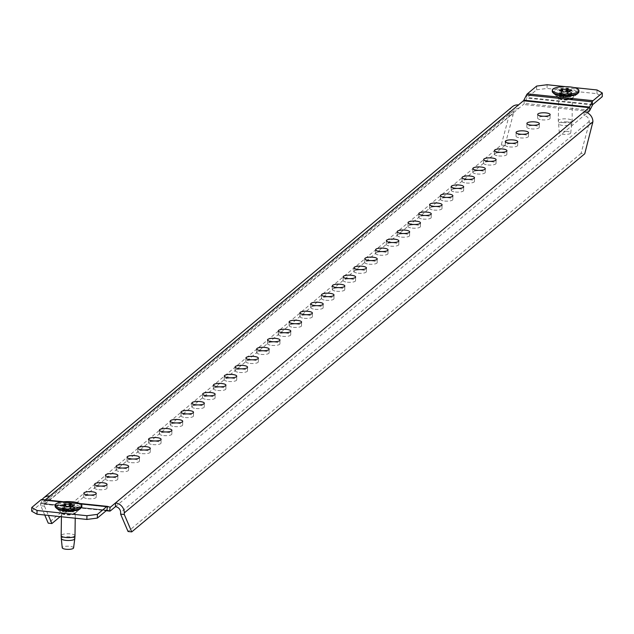<?xml version="1.0" encoding="UTF-8"?>
<svg xmlns="http://www.w3.org/2000/svg" width="634" height="634" viewBox="0 0 634 634"><rect width="100%" height="100%" fill="white"/><g stroke="black" fill="none" stroke-linecap="round" stroke-linejoin="round"><path stroke-width="0.48" stroke-dasharray="3.17 2.38" d="M557.587 97.042L553.934 93.586A12.165 3.392 -179.2 0 1 557.104 90.218A12.165 3.392 -179.2 0 1 569.387 89.584A12.165 3.392 -179.2 0 1 577.209 93.911L573.461 97.264A8.297 2.314 0.8 0 0 568.127 94.315A8.297 2.314 0.8 0 0 559.751 94.743A8.297 2.314 0.8 0 0 557.587 97.042A8.297 2.314 0.8 0 0 562.937 98.642A8.297 2.314 0.8 0 0 573.461 97.264M60.468 511.971L56.814 508.516A12.165 3.392 -179.2 0 1 59.984 505.147A12.165 3.392 -179.2 0 1 72.268 504.521A12.165 3.392 -179.2 0 1 80.09 508.84L76.342 512.193A8.297 2.314 -179.2 0 1 65.825 513.572A8.297 2.314 -179.2 0 1 60.468 511.971A8.297 2.314 -179.2 0 1 62.631 509.681A8.297 2.314 -179.2 0 1 71.008 509.245A8.297 2.314 -179.2 0 1 76.342 512.193M88.031 498.712A6.221 1.736 0.8 0 0 96.194 497.175A6.221 1.736 0.8 0 0 91.922 495.463A6.221 1.736 0.8 0 0 83.759 497.001A6.221 1.736 0.8 0 0 88.031 498.712M98.841 489.686A6.221 1.736 0.8 0 0 107.003 488.156A6.221 1.736 0.8 0 0 102.732 486.444A6.221 1.736 0.8 0 0 94.561 487.982A6.221 1.736 0.8 0 0 98.841 489.686M109.642 480.667A6.221 1.736 0.8 0 0 117.813 479.13A6.221 1.736 0.8 0 0 113.534 477.426A6.221 1.736 0.8 0 0 105.371 478.955A6.221 1.736 0.8 0 0 109.642 480.667M120.452 471.648A6.221 1.736 0.8 0 0 128.615 470.111A6.221 1.736 0.8 0 0 124.343 468.399A6.221 1.736 0.8 0 0 116.18 469.937A6.221 1.736 0.8 0 0 120.452 471.648M131.262 462.63A6.221 1.736 0.8 0 0 139.425 461.092A6.221 1.736 0.8 0 0 135.153 459.381A6.221 1.736 0.8 0 0 126.982 460.918A6.221 1.736 0.8 0 0 131.262 462.63M142.064 453.611A6.221 1.736 0.8 0 0 150.234 452.074A6.221 1.736 0.8 0 0 145.955 450.362A6.221 1.736 0.8 0 0 137.792 451.899A6.221 1.736 0.8 0 0 142.064 453.611M152.873 444.585A6.221 1.736 0.8 0 0 161.036 443.055A6.221 1.736 0.8 0 0 156.764 441.343A6.221 1.736 0.8 0 0 148.602 442.881A6.221 1.736 0.8 0 0 152.873 444.585M163.683 435.566A6.221 1.736 0.8 0 0 171.846 434.028A6.221 1.736 0.8 0 0 167.574 432.325A6.221 1.736 0.8 0 0 159.403 433.854A6.221 1.736 0.8 0 0 163.683 435.566M174.485 426.547A6.221 1.736 0.8 0 0 182.655 425.01A6.221 1.736 0.8 0 0 178.376 423.298A6.221 1.736 0.8 0 0 170.213 424.835A6.221 1.736 0.8 0 0 174.485 426.547M185.294 417.529A6.221 1.736 0.8 0 0 193.457 415.991A6.221 1.736 0.8 0 0 189.186 414.279A6.221 1.736 0.8 0 0 181.015 415.817A6.221 1.736 0.8 0 0 185.294 417.529M196.104 408.51A6.221 1.736 0.8 0 0 204.267 406.973A6.221 1.736 0.8 0 0 199.995 405.261A6.221 1.736 0.8 0 0 191.825 406.798A6.221 1.736 0.8 0 0 196.104 408.51M206.906 399.483A6.221 1.736 0.8 0 0 215.077 397.954A6.221 1.736 0.8 0 0 210.797 396.242A6.221 1.736 0.8 0 0 202.634 397.78A6.221 1.736 0.8 0 0 206.906 399.483M217.716 390.465A6.221 1.736 0.8 0 0 225.878 388.927A6.221 1.736 0.8 0 0 221.607 387.216A6.221 1.736 0.8 0 0 213.436 388.753A6.221 1.736 0.8 0 0 217.716 390.465M228.525 381.446A6.221 1.736 0.8 0 0 236.688 379.909A6.221 1.736 0.8 0 0 232.409 378.197A6.221 1.736 0.8 0 0 224.246 379.734A6.221 1.736 0.8 0 0 228.525 381.446M239.327 372.427A6.221 1.736 0.8 0 0 247.498 370.89A6.221 1.736 0.8 0 0 243.218 369.178A6.221 1.736 0.8 0 0 235.056 370.716A6.221 1.736 0.8 0 0 239.327 372.427M250.137 363.409A6.221 1.736 0.8 0 0 258.3 361.871A6.221 1.736 0.8 0 0 254.028 360.16A6.221 1.736 0.8 0 0 245.857 361.697A6.221 1.736 0.8 0 0 250.137 363.409M260.939 354.382A6.221 1.736 0.8 0 0 269.109 352.853A6.221 1.736 0.8 0 0 264.83 351.141A6.221 1.736 0.8 0 0 256.667 352.678A6.221 1.736 0.8 0 0 260.939 354.382M271.748 345.364A6.221 1.736 0.8 0 0 279.911 343.826A6.221 1.736 0.8 0 0 275.639 342.114A6.221 1.736 0.8 0 0 267.477 343.652A6.221 1.736 0.8 0 0 271.748 345.364M282.558 336.345A6.221 1.736 0.8 0 0 290.721 334.807A6.221 1.736 0.8 0 0 286.449 333.096A6.221 1.736 0.8 0 0 278.278 334.633A6.221 1.736 0.8 0 0 282.558 336.345M293.36 327.326A6.221 1.736 0.8 0 0 301.53 325.789A6.221 1.736 0.8 0 0 297.251 324.077A6.221 1.736 0.8 0 0 289.088 325.614A6.221 1.736 0.8 0 0 293.36 327.326M304.169 318.308A6.221 1.736 0.8 0 0 312.332 316.77A6.221 1.736 0.8 0 0 308.061 315.058A6.221 1.736 0.8 0 0 299.898 316.596A6.221 1.736 0.8 0 0 304.169 318.308M314.979 309.281A6.221 1.736 0.8 0 0 323.142 307.744A6.221 1.736 0.8 0 0 318.87 306.04A6.221 1.736 0.8 0 0 310.7 307.577A6.221 1.736 0.8 0 0 314.979 309.281M325.781 300.262A6.221 1.736 0.8 0 0 333.952 298.725A6.221 1.736 0.8 0 0 329.672 297.013A6.221 1.736 0.8 0 0 321.509 298.551A6.221 1.736 0.8 0 0 325.781 300.262M336.591 291.244A6.221 1.736 0.8 0 0 344.753 289.706A6.221 1.736 0.8 0 0 340.482 287.994A6.221 1.736 0.8 0 0 332.319 289.532A6.221 1.736 0.8 0 0 336.591 291.244M347.4 282.225A6.221 1.736 0.8 0 0 355.563 280.688A6.221 1.736 0.8 0 0 351.291 278.976A6.221 1.736 0.8 0 0 343.121 280.513A6.221 1.736 0.8 0 0 347.4 282.225M358.202 273.206A6.221 1.736 0.8 0 0 366.373 271.669A6.221 1.736 0.8 0 0 362.093 269.957A6.221 1.736 0.8 0 0 353.93 271.495A6.221 1.736 0.8 0 0 358.202 273.206M369.012 264.18A6.221 1.736 0.8 0 0 377.175 262.642A6.221 1.736 0.8 0 0 372.903 260.939A6.221 1.736 0.8 0 0 364.74 262.476A6.221 1.736 0.8 0 0 369.012 264.18M379.821 255.161A6.221 1.736 0.8 0 0 387.984 253.624A6.221 1.736 0.8 0 0 383.713 251.912A6.221 1.736 0.8 0 0 375.542 253.449A6.221 1.736 0.8 0 0 379.821 255.161M390.623 246.143A6.221 1.736 0.8 0 0 398.794 244.605A6.221 1.736 0.8 0 0 394.514 242.893A6.221 1.736 0.8 0 0 386.352 244.431A6.221 1.736 0.8 0 0 390.623 246.143M401.433 237.124A6.221 1.736 0.8 0 0 409.596 235.586A6.221 1.736 0.8 0 0 405.324 233.875A6.221 1.736 0.8 0 0 397.153 235.412A6.221 1.736 0.8 0 0 401.433 237.124M412.243 228.105A6.221 1.736 0.8 0 0 420.405 226.568A6.221 1.736 0.8 0 0 416.126 224.856A6.221 1.736 0.8 0 0 407.963 226.393A6.221 1.736 0.8 0 0 412.243 228.105M423.044 219.079A6.221 1.736 0.8 0 0 431.215 217.541A6.221 1.736 0.8 0 0 426.936 215.837A6.221 1.736 0.8 0 0 418.773 217.375A6.221 1.736 0.8 0 0 423.044 219.079M433.854 210.06A6.221 1.736 0.8 0 0 442.017 208.523A6.221 1.736 0.8 0 0 437.745 206.811A6.221 1.736 0.8 0 0 429.575 208.348A6.221 1.736 0.8 0 0 433.854 210.06M444.656 201.041A6.221 1.736 0.8 0 0 452.827 199.504A6.221 1.736 0.8 0 0 448.547 197.792A6.221 1.736 0.8 0 0 440.384 199.33A6.221 1.736 0.8 0 0 444.656 201.041M455.466 192.023A6.221 1.736 0.8 0 0 463.636 190.485A6.221 1.736 0.8 0 0 459.357 188.773A6.221 1.736 0.8 0 0 451.194 190.311A6.221 1.736 0.8 0 0 455.466 192.023M466.275 183.004A6.221 1.736 0.8 0 0 474.438 181.467A6.221 1.736 0.8 0 0 470.166 179.755A6.221 1.736 0.8 0 0 461.996 181.292A6.221 1.736 0.8 0 0 466.275 183.004M477.077 173.978A6.221 1.736 0.8 0 0 485.248 172.44A6.221 1.736 0.8 0 0 480.968 170.736A6.221 1.736 0.8 0 0 472.805 172.274A6.221 1.736 0.8 0 0 477.077 173.978M487.887 164.959A6.221 1.736 0.8 0 0 496.05 163.421A6.221 1.736 0.8 0 0 491.778 161.71A6.221 1.736 0.8 0 0 483.615 163.247A6.221 1.736 0.8 0 0 487.887 164.959M498.696 155.94A6.221 1.736 0.8 0 0 506.859 154.403A6.221 1.736 0.8 0 0 502.588 152.691A6.221 1.736 0.8 0 0 494.417 154.228A6.221 1.736 0.8 0 0 498.696 155.94M509.498 146.922A6.221 1.736 0.8 0 0 517.669 145.384A6.221 1.736 0.8 0 0 513.389 143.672A6.221 1.736 0.8 0 0 505.227 145.21A6.221 1.736 0.8 0 0 509.498 146.922M520.308 137.903A6.221 1.736 0.8 0 0 528.471 136.365A6.221 1.736 0.8 0 0 524.199 134.654A6.221 1.736 0.8 0 0 516.036 136.191A6.221 1.736 0.8 0 0 520.308 137.903M531.118 128.876A6.221 1.736 0.8 0 0 539.28 127.339A6.221 1.736 0.8 0 0 535.009 125.635A6.221 1.736 0.8 0 0 526.838 127.172A6.221 1.736 0.8 0 0 531.118 128.876M541.919 119.858A6.221 1.736 0.8 0 0 550.09 118.32A6.221 1.736 0.8 0 0 545.811 116.608A6.221 1.736 0.8 0 0 537.648 118.146A6.221 1.736 0.8 0 0 541.919 119.858M536.649 86.073L536.602 89.79L527.322 97.541A3.598 1.07 96 0 0 526.925 98.088L524.231 103.342A7.465 2.219 -84 0 1 523.407 104.475L44.792 503.967A7.465 2.219 -84 0 1 44.111 504.22A7.465 2.219 -84 0 1 43.976 504.196L41.369 503.364A3.598 1.07 96 0 0 41.305 503.348A3.598 1.07 96 0 0 40.98 503.475L31.7 511.218M115.451 506.661L587.338 112.789M45.291 499.877L44.84 500.25A3.598 1.07 -84 0 1 44.515 500.377A3.598 1.07 -84 0 1 44.451 500.361L41.844 499.529L41.369 503.364L106.884 510.227M44.745 515.022L40.782 505.75L44.459 506.138L44.475 504.545A5.532 5.048 -129.9 0 1 46.187 500.844A5.532 5.048 -129.9 0 1 49.801 499.782L49.856 496.065M592.869 123.376L589.2 122.996L581.085 153.38L584.754 153.769M581.085 153.38L128.052 531.506M40.782 505.75L40.798 504.157A9.399 8.583 -129.9 0 1 42.201 499.552M44.459 506.138L48.422 515.41M501.248 145.02L504.926 145.4L513.041 115.016L509.364 114.627L501.248 145.02L48.224 523.145M504.926 145.4L60.167 516.639M584.096 111.822L584.041 115.539A5.532 5.048 50.1 0 1 589.216 121.403L589.2 122.996M44.475 504.545L513.064 113.423L513.041 115.016M512.296 106.758A9.399 8.583 50.1 0 0 509.387 113.034L509.364 114.627M513.064 113.423A5.532 5.048 50.1 0 1 514.776 109.73A5.532 5.048 50.1 0 1 518.39 108.66L518.446 104.943M536.602 89.79L547.071 88.451L547.126 84.734M573.707 87.524L565.409 86.652M597.014 89.965L596.966 93.681L547.071 88.451M596.966 93.681L602.245 96.669M567.485 94.054A6.221 1.736 0.8 0 0 567.264 94.038L566.241 94.173A2.076 0.579 -179.2 0 1 562.73 94.331L561.581 94.292A6.221 1.736 0.8 0 0 561.225 94.379L561.185 94.696A2.076 0.579 -179.2 0 1 561.708 95.092A2.076 0.579 -179.2 0 1 560.06 95.631L559.41 95.892A6.221 1.736 0.8 0 0 559.505 96.019L560.48 96.21A2.076 0.579 -179.2 0 1 561.558 96.233A2.076 0.579 -179.2 0 1 562.976 96.804A2.076 0.579 -179.2 0 1 562.873 96.986L563.372 97.279A6.221 1.736 0.8 0 0 563.824 97.327L564.846 97.192A2.076 0.579 -179.2 0 1 567.462 96.859A2.076 0.579 -179.2 0 1 568.357 97.034L569.506 97.073A6.221 1.736 0.8 0 0 569.863 96.986L569.903 96.669A2.076 0.579 -179.2 0 1 569.38 96.273A2.076 0.579 -179.2 0 1 571.028 95.726L571.678 95.472A6.221 1.736 0.8 0 0 571.583 95.338L570.608 95.155A2.076 0.579 -179.2 0 1 568.112 94.553A2.076 0.579 -179.2 0 1 568.215 94.379L567.715 94.086A6.221 1.736 0.8 0 0 567.485 94.054M578.929 91.835A13.33 3.717 0.8 0 0 569.768 88.166A13.33 3.717 0.8 0 0 552.277 91.462M566.804 131.365A5.682 1.585 0.8 0 0 559.346 132.823A5.682 1.585 0.8 0 0 563.246 134.329A5.682 1.585 0.8 0 0 570.703 132.982A5.682 1.585 0.8 0 0 566.804 131.365M70.374 508.991A6.221 1.736 0.8 0 0 70.144 508.967L69.13 509.102A2.076 0.579 -179.2 0 1 65.611 509.26L64.462 509.221A6.221 1.736 0.8 0 0 64.105 509.308L64.066 509.633A2.076 0.579 -179.2 0 1 64.589 510.021A2.076 0.579 -179.2 0 1 62.94 510.568L62.29 510.822A6.221 1.736 0.8 0 0 62.394 510.956L63.36 511.139A2.076 0.579 -179.2 0 1 64.438 511.17A2.076 0.579 -179.2 0 1 65.865 511.741A2.076 0.579 -179.2 0 1 65.754 511.915L66.253 512.209A6.221 1.736 0.8 0 0 66.713 512.256L67.727 512.121A2.076 0.579 -179.2 0 1 70.342 511.789A2.076 0.579 -179.2 0 1 71.246 511.963L72.387 512.003A6.221 1.736 0.8 0 0 72.744 511.915L72.791 511.598A2.076 0.579 -179.2 0 1 72.26 511.202A2.076 0.579 -179.2 0 1 73.909 510.663L74.558 510.402A6.221 1.736 0.8 0 0 74.463 510.275L73.489 510.093A2.076 0.579 -179.2 0 1 70.992 509.49A2.076 0.579 -179.2 0 1 71.095 509.308L70.596 509.015A6.221 1.736 0.8 0 0 70.374 508.991M81.81 506.764A13.33 3.717 0.8 0 0 72.648 503.103A13.33 3.717 0.8 0 0 55.158 506.392M73.584 547.911A5.682 1.585 0.8 0 0 69.685 546.302A5.682 1.585 0.8 0 0 62.227 547.752M110.435 510.846L44.792 503.967M589.057 111.354L523.407 104.475M592.576 104.959L526.925 98.088L526.545 94.957M589.882 110.221L524.231 103.342L523.85 100.212M589.216 121.403L120.634 512.518M509.387 113.034L40.798 504.157M109.397 507.01L44.84 500.25M592.972 104.412L527.322 97.541M44.111 504.22L106.179 510.727L43.976 504.196L44.451 500.361L110.102 507.24M79.876 503.515L63.471 501.795M80.597 503.903L62.084 501.962M106.631 510.354L40.98 503.475M567.264 94.038L567.295 91.526M561.581 94.292L561.645 89.568M562.873 96.986L562.944 91.819M568.357 97.034L568.436 91.724M570.608 95.155L570.671 90.456M567.755 95.702A7.156 1.997 0.8 0 0 560.527 96.075A7.156 1.997 0.8 0 0 558.665 98.056A7.156 1.997 0.8 0 0 563.277 99.443A7.156 1.997 0.8 0 0 572.359 98.246A7.156 1.997 0.8 0 0 567.755 95.702M567.668 96.328A6.911 1.926 -179.2 0 1 572.423 98.23A6.911 1.926 -179.2 0 1 563.349 99.942A6.911 1.926 -179.2 0 1 558.602 98.04A6.911 1.926 -179.2 0 1 567.668 96.328M563.032 122.56A6.911 1.926 0.8 0 0 572.106 120.856A6.911 1.926 0.8 0 0 567.359 118.954A6.911 1.926 0.8 0 0 558.285 120.658A6.911 1.926 0.8 0 0 563.032 122.56M567.264 121.934A6.744 1.878 0.8 0 0 558.411 123.662A6.744 1.878 0.8 0 0 563.047 125.453A6.744 1.878 0.8 0 0 571.892 123.844A6.744 1.878 0.8 0 0 567.264 121.934M571.583 95.338L571.654 90.313M571.678 95.472L571.749 90.242M571.028 95.726L571.107 90.416M569.903 96.669L569.974 91.668M569.863 96.986L569.934 91.676M569.506 97.073L569.578 91.764M564.846 97.192L564.918 91.882M563.824 97.327L563.903 92.017M563.372 97.279L563.444 91.97M560.48 96.21L560.559 90.9M559.505 96.019L559.584 90.71M559.41 95.892L559.481 90.583M560.06 95.631L560.123 90.884M561.185 94.696L561.256 89.386M561.225 94.379L561.296 89.402M562.73 94.331L562.77 91.201M566.241 94.173L566.281 91.526M567.715 94.086L567.747 91.573M568.215 94.379L568.254 91.668M70.144 508.967L70.176 506.455M64.462 509.221L64.533 504.505M65.754 511.915L65.825 506.748M71.246 511.963L71.317 506.653M73.489 510.093L73.552 505.385M70.636 510.639A7.156 1.997 0.8 0 0 63.408 511.012A7.156 1.997 0.8 0 0 61.546 512.985A7.156 1.997 0.8 0 0 66.166 514.372A7.156 1.997 0.8 0 0 75.24 513.183A7.156 1.997 0.8 0 0 70.636 510.639M70.556 511.266A6.911 1.926 -179.2 0 1 75.303 513.168A6.911 1.926 -179.2 0 1 66.229 514.871A6.911 1.926 -179.2 0 1 61.482 512.969A6.911 1.926 -179.2 0 1 70.556 511.266M74.986 535.785A6.911 1.926 0.8 0 0 70.239 533.883A6.911 1.926 0.8 0 0 61.165 535.595M74.772 538.781A6.744 1.878 0.8 0 0 70.144 536.863A6.744 1.878 0.8 0 0 61.292 538.591M74.463 510.275L74.535 505.25M74.558 510.402L74.63 505.171M73.909 510.663L73.988 505.353M72.791 511.598L72.855 506.598M72.744 511.915L72.823 506.606M72.387 512.003L72.466 506.693M67.727 512.121L67.798 506.812M66.713 512.256L66.784 506.946M66.253 512.209L66.332 506.899M63.36 511.139L63.44 505.829M62.394 510.956L62.465 505.647M62.29 510.822L62.37 505.512M62.94 510.568L63.004 505.813M64.066 509.633L64.137 504.323M64.105 509.308L64.177 504.331M65.611 509.26L65.651 506.13M69.13 509.102L69.161 506.455M70.596 509.015L70.636 506.503M71.095 509.308L71.135 506.598M96.194 497.175L96.249 493.458M107.003 488.156L107.059 484.439M117.813 479.13L117.861 475.413M128.615 470.111L128.67 466.394M139.425 461.092L139.48 457.376M150.234 452.074L150.282 448.357M161.036 443.055L161.091 439.338M171.846 434.028L171.901 430.312M182.655 425.01L182.703 421.293M193.457 415.991L193.513 412.274M204.267 406.973L204.314 403.256M215.077 397.954L215.124 394.237M225.878 388.927L225.934 385.21M236.688 379.909L236.736 376.192M247.498 370.89L247.545 367.173M258.3 361.871L258.355 358.155M269.109 352.853L269.157 349.136M279.911 343.826L279.966 340.109M290.721 334.807L290.776 331.091M301.53 325.789L301.578 322.072M312.332 316.77L312.388 313.053M323.142 307.744L323.197 304.035M333.952 298.725L333.999 295.008M344.753 289.706L344.809 285.989M355.563 280.688L355.619 276.971M366.373 271.669L366.42 267.952M377.175 262.642L377.23 258.926M387.984 253.624L388.04 249.907M398.794 244.605L398.841 240.888M409.596 235.586L409.651 231.87M420.405 226.568L420.453 222.851M431.215 217.541L431.263 213.824M442.017 208.523L442.072 204.806M452.827 199.504L452.874 195.787M463.636 190.485L463.684 186.768M474.438 181.467L474.494 177.75M485.248 172.44L485.295 168.723M496.05 163.421L496.105 159.705M506.859 154.403L506.915 150.686M517.669 145.384L517.716 141.667M528.471 136.365L528.526 132.649M539.28 127.339L539.336 123.622M550.09 118.32L550.138 114.603M46.187 500.844L514.776 109.73M537.648 118.146L537.695 114.429M44.515 500.377L110.165 507.248M63.543 501.787L79.836 503.491M41.305 503.348L106.956 510.227M526.838 127.172L526.894 123.456M516.036 136.191L516.084 132.474M505.227 145.21L505.274 141.493M494.417 154.228L494.472 150.512M483.615 163.247L483.663 159.53M472.805 172.274L472.861 168.557M461.996 181.292L462.051 177.575M451.194 190.311L451.242 186.594M440.384 199.33L440.44 195.613M429.575 208.348L429.63 204.631M418.773 217.375L418.82 213.658M407.963 226.393L408.019 222.677M397.153 235.412L397.209 231.695M386.352 244.431L386.399 240.714M375.542 253.449L375.597 249.733M364.74 262.476L364.788 258.759M353.93 271.495L353.978 267.778M343.121 280.513L343.176 276.796M332.319 289.532L332.367 285.815M321.509 298.551L321.557 294.834M310.7 307.577L310.755 303.86M299.898 316.596L299.945 312.879M289.088 325.614L289.144 321.898M278.278 334.633L278.334 330.916M267.477 343.652L267.524 339.935M256.667 352.678L256.722 348.962M245.857 361.697L245.913 357.98M235.056 370.716L235.103 366.999M224.246 379.734L224.301 376.017M213.436 388.753L213.492 385.036M202.634 397.78L202.682 394.063M191.825 406.798L191.88 403.081M181.015 415.817L181.07 412.1M170.213 424.835L170.261 421.119M159.403 433.854L159.459 430.137M148.602 442.881L148.649 439.164M137.792 451.899L137.84 448.183M126.982 460.918L127.038 457.201M116.18 469.937L116.228 466.22M105.371 478.955L105.426 475.238M94.561 487.982L94.617 484.265M83.759 497.001L83.807 493.284M562.976 96.804L563.047 91.875M559.346 132.823L558.285 120.658L558.665 98.056L553.934 93.586M570.703 132.982L572.106 120.856L572.359 98.246L577.209 93.911M571.686 95.512L571.765 90.202M569.38 96.273L569.443 91.787M570.117 96.828L570.188 91.518M562.834 97.057L562.905 91.748M559.402 95.853L559.473 90.543M561.708 95.092L561.764 90.947M560.971 94.537L561.042 89.228M568.254 94.308L568.326 88.998M568.112 94.553L568.151 91.645M65.865 511.741L65.928 506.812M61.427 516.765L61.546 512.985L56.814 508.516M75.232 518.216L75.24 513.183L80.09 508.84M74.574 510.441L74.646 505.132M72.26 511.202L72.324 506.717M72.997 511.757L73.076 506.447M65.714 511.987L65.785 506.677M62.283 510.782L62.354 505.472M64.589 510.021L64.652 505.877M63.852 509.474L63.931 504.165M71.135 509.237L71.214 503.927M70.992 509.49L71.032 506.574"/><path stroke-width="0.95" d="M578.335 92.905L577.209 93.911A12.165 3.392 -179.2 0 1 561.779 95.94A12.165 3.392 -179.2 0 1 553.934 93.586L552.832 92.548A13.33 3.717 0.8 0 0 561.431 95.124A13.33 3.717 0.8 0 0 578.335 92.905A13.33 3.717 0.8 0 0 578.929 91.835L578.945 90.559A13.33 3.717 0.8 0 0 569.784 86.89A13.33 3.717 0.8 0 0 552.293 90.186A13.33 3.717 0.8 0 0 561.455 93.848A13.33 3.717 0.8 0 0 578.945 90.559M81.215 507.834L80.09 508.84A12.165 3.392 -179.2 0 1 64.66 510.869A12.165 3.392 -179.2 0 1 56.814 508.516L55.721 507.477A13.33 3.717 0.8 0 0 64.319 510.053A13.33 3.717 0.8 0 0 81.215 507.834A13.33 3.717 0.8 0 0 81.81 506.764L81.826 505.488A13.33 3.717 0.8 0 0 72.664 501.827A13.33 3.717 0.8 0 0 55.174 505.116A13.33 3.717 0.8 0 0 64.335 508.785A13.33 3.717 0.8 0 0 81.826 505.488M88.086 494.995A6.221 1.736 0.8 0 0 96.249 493.458A6.221 1.736 0.8 0 0 91.978 491.746A6.221 1.736 0.8 0 0 83.807 493.284A6.221 1.736 0.8 0 0 88.086 494.995M98.888 485.969A6.221 1.736 0.8 0 0 107.059 484.439A6.221 1.736 0.8 0 0 102.779 482.728A6.221 1.736 0.8 0 0 94.617 484.265A6.221 1.736 0.8 0 0 98.888 485.969M109.698 476.95A6.221 1.736 0.8 0 0 117.861 475.413A6.221 1.736 0.8 0 0 113.589 473.709A6.221 1.736 0.8 0 0 105.426 475.238A6.221 1.736 0.8 0 0 109.698 476.95M120.508 467.932A6.221 1.736 0.8 0 0 128.67 466.394A6.221 1.736 0.8 0 0 124.399 464.682A6.221 1.736 0.8 0 0 116.228 466.22A6.221 1.736 0.8 0 0 120.508 467.932M131.309 458.913A6.221 1.736 0.8 0 0 139.48 457.376A6.221 1.736 0.8 0 0 135.201 455.664A6.221 1.736 0.8 0 0 127.038 457.201A6.221 1.736 0.8 0 0 131.309 458.913M142.119 449.894A6.221 1.736 0.8 0 0 150.282 448.357A6.221 1.736 0.8 0 0 146.01 446.645A6.221 1.736 0.8 0 0 137.84 448.183A6.221 1.736 0.8 0 0 142.119 449.894M152.929 440.868A6.221 1.736 0.8 0 0 161.091 439.338A6.221 1.736 0.8 0 0 156.812 437.626A6.221 1.736 0.8 0 0 148.649 439.164A6.221 1.736 0.8 0 0 152.929 440.868M163.73 431.849A6.221 1.736 0.8 0 0 171.901 430.312A6.221 1.736 0.8 0 0 167.622 428.608A6.221 1.736 0.8 0 0 159.459 430.137A6.221 1.736 0.8 0 0 163.73 431.849M174.54 422.83A6.221 1.736 0.8 0 0 182.703 421.293A6.221 1.736 0.8 0 0 178.431 419.581A6.221 1.736 0.8 0 0 170.261 421.119A6.221 1.736 0.8 0 0 174.54 422.83M185.342 413.812A6.221 1.736 0.8 0 0 193.513 412.274A6.221 1.736 0.8 0 0 189.233 410.563A6.221 1.736 0.8 0 0 181.07 412.1A6.221 1.736 0.8 0 0 185.342 413.812M196.152 404.793A6.221 1.736 0.8 0 0 204.314 403.256A6.221 1.736 0.8 0 0 200.043 401.544A6.221 1.736 0.8 0 0 191.88 403.081A6.221 1.736 0.8 0 0 196.152 404.793M206.961 395.767A6.221 1.736 0.8 0 0 215.124 394.237A6.221 1.736 0.8 0 0 210.853 392.525A6.221 1.736 0.8 0 0 202.682 394.063A6.221 1.736 0.8 0 0 206.961 395.767M217.763 386.748A6.221 1.736 0.8 0 0 225.934 385.21A6.221 1.736 0.8 0 0 221.654 383.499A6.221 1.736 0.8 0 0 213.492 385.036A6.221 1.736 0.8 0 0 217.763 386.748M228.573 377.729A6.221 1.736 0.8 0 0 236.736 376.192A6.221 1.736 0.8 0 0 232.464 374.48A6.221 1.736 0.8 0 0 224.301 376.017A6.221 1.736 0.8 0 0 228.573 377.729M239.383 368.711A6.221 1.736 0.8 0 0 247.545 367.173A6.221 1.736 0.8 0 0 243.274 365.461A6.221 1.736 0.8 0 0 235.103 366.999A6.221 1.736 0.8 0 0 239.383 368.711M250.184 359.692A6.221 1.736 0.8 0 0 258.355 358.155A6.221 1.736 0.8 0 0 254.076 356.443A6.221 1.736 0.8 0 0 245.913 357.98A6.221 1.736 0.8 0 0 250.184 359.692M260.994 350.665A6.221 1.736 0.8 0 0 269.157 349.136A6.221 1.736 0.8 0 0 264.885 347.424A6.221 1.736 0.8 0 0 256.722 348.962A6.221 1.736 0.8 0 0 260.994 350.665M271.804 341.647A6.221 1.736 0.8 0 0 279.966 340.109A6.221 1.736 0.8 0 0 275.695 338.397A6.221 1.736 0.8 0 0 267.524 339.935A6.221 1.736 0.8 0 0 271.804 341.647M282.606 332.628A6.221 1.736 0.8 0 0 290.776 331.091A6.221 1.736 0.8 0 0 286.497 329.379A6.221 1.736 0.8 0 0 278.334 330.916A6.221 1.736 0.8 0 0 282.606 332.628M293.415 323.609A6.221 1.736 0.8 0 0 301.578 322.072A6.221 1.736 0.8 0 0 297.306 320.36A6.221 1.736 0.8 0 0 289.144 321.898A6.221 1.736 0.8 0 0 293.415 323.609M304.225 314.591A6.221 1.736 0.8 0 0 312.388 313.053A6.221 1.736 0.8 0 0 308.116 311.342A6.221 1.736 0.8 0 0 299.945 312.879A6.221 1.736 0.8 0 0 304.225 314.591M315.027 305.564A6.221 1.736 0.8 0 0 323.197 304.035A6.221 1.736 0.8 0 0 318.918 302.323A6.221 1.736 0.8 0 0 310.755 303.86A6.221 1.736 0.8 0 0 315.027 305.564M325.836 296.546A6.221 1.736 0.8 0 0 333.999 295.008A6.221 1.736 0.8 0 0 329.728 293.296A6.221 1.736 0.8 0 0 321.557 294.834A6.221 1.736 0.8 0 0 325.836 296.546M336.646 287.527A6.221 1.736 0.8 0 0 344.809 285.989A6.221 1.736 0.8 0 0 340.529 284.278A6.221 1.736 0.8 0 0 332.367 285.815A6.221 1.736 0.8 0 0 336.646 287.527M347.448 278.508A6.221 1.736 0.8 0 0 355.619 276.971A6.221 1.736 0.8 0 0 351.339 275.259A6.221 1.736 0.8 0 0 343.176 276.796A6.221 1.736 0.8 0 0 347.448 278.508M358.258 269.49A6.221 1.736 0.8 0 0 366.42 267.952A6.221 1.736 0.8 0 0 362.149 266.24A6.221 1.736 0.8 0 0 353.978 267.778A6.221 1.736 0.8 0 0 358.258 269.49M369.067 260.463A6.221 1.736 0.8 0 0 377.23 258.926A6.221 1.736 0.8 0 0 372.951 257.222A6.221 1.736 0.8 0 0 364.788 258.759A6.221 1.736 0.8 0 0 369.067 260.463M379.869 251.444A6.221 1.736 0.8 0 0 388.04 249.907A6.221 1.736 0.8 0 0 383.76 248.195A6.221 1.736 0.8 0 0 375.597 249.733A6.221 1.736 0.8 0 0 379.869 251.444M390.679 242.426A6.221 1.736 0.8 0 0 398.841 240.888A6.221 1.736 0.8 0 0 394.57 239.177A6.221 1.736 0.8 0 0 386.399 240.714A6.221 1.736 0.8 0 0 390.679 242.426M401.481 233.407A6.221 1.736 0.8 0 0 409.651 231.87A6.221 1.736 0.8 0 0 405.372 230.158A6.221 1.736 0.8 0 0 397.209 231.695A6.221 1.736 0.8 0 0 401.481 233.407M412.29 224.388A6.221 1.736 0.8 0 0 420.453 222.851A6.221 1.736 0.8 0 0 416.181 221.139A6.221 1.736 0.8 0 0 408.019 222.677A6.221 1.736 0.8 0 0 412.29 224.388M423.1 215.362A6.221 1.736 0.8 0 0 431.263 213.824A6.221 1.736 0.8 0 0 426.991 212.121A6.221 1.736 0.8 0 0 418.82 213.658A6.221 1.736 0.8 0 0 423.1 215.362M433.902 206.343A6.221 1.736 0.8 0 0 442.072 204.806A6.221 1.736 0.8 0 0 437.793 203.094A6.221 1.736 0.8 0 0 429.63 204.631A6.221 1.736 0.8 0 0 433.902 206.343M444.711 197.325A6.221 1.736 0.8 0 0 452.874 195.787A6.221 1.736 0.8 0 0 448.603 194.075A6.221 1.736 0.8 0 0 440.44 195.613A6.221 1.736 0.8 0 0 444.711 197.325M455.521 188.306A6.221 1.736 0.8 0 0 463.684 186.768A6.221 1.736 0.8 0 0 459.412 185.057A6.221 1.736 0.8 0 0 451.242 186.594A6.221 1.736 0.8 0 0 455.521 188.306M466.323 179.287A6.221 1.736 0.8 0 0 474.494 177.75A6.221 1.736 0.8 0 0 470.214 176.038A6.221 1.736 0.8 0 0 462.051 177.575A6.221 1.736 0.8 0 0 466.323 179.287M477.133 170.261A6.221 1.736 0.8 0 0 485.295 168.723A6.221 1.736 0.8 0 0 481.024 167.019A6.221 1.736 0.8 0 0 472.861 168.557A6.221 1.736 0.8 0 0 477.133 170.261M487.942 161.242A6.221 1.736 0.8 0 0 496.105 159.705A6.221 1.736 0.8 0 0 491.833 157.993A6.221 1.736 0.8 0 0 483.663 159.53A6.221 1.736 0.8 0 0 487.942 161.242M498.744 152.223A6.221 1.736 0.8 0 0 506.915 150.686A6.221 1.736 0.8 0 0 502.635 148.974A6.221 1.736 0.8 0 0 494.472 150.512A6.221 1.736 0.8 0 0 498.744 152.223M509.554 143.205A6.221 1.736 0.8 0 0 517.716 141.667A6.221 1.736 0.8 0 0 513.445 139.956A6.221 1.736 0.8 0 0 505.274 141.493A6.221 1.736 0.8 0 0 509.554 143.205M520.363 134.186A6.221 1.736 0.8 0 0 528.526 132.649A6.221 1.736 0.8 0 0 524.247 130.937A6.221 1.736 0.8 0 0 516.084 132.474A6.221 1.736 0.8 0 0 520.363 134.186M531.165 125.16A6.221 1.736 0.8 0 0 539.336 123.622A6.221 1.736 0.8 0 0 535.056 121.918A6.221 1.736 0.8 0 0 526.894 123.456A6.221 1.736 0.8 0 0 531.165 125.16M541.975 116.141A6.221 1.736 0.8 0 0 550.138 114.603A6.221 1.736 0.8 0 0 545.866 112.892A6.221 1.736 0.8 0 0 537.695 114.429A6.221 1.736 0.8 0 0 541.975 116.141M97.351 518.097L86.874 519.436L86.929 515.719L97.398 514.38L97.351 518.097L106.631 510.354A3.598 1.07 -84 0 1 106.956 510.227A3.598 1.07 -84 0 1 107.019 510.243L109.627 511.075A7.465 2.219 96 0 0 109.761 511.099A7.465 2.219 96 0 0 110.435 510.846L115.451 506.661L115.507 502.944L584.096 111.822A9.399 8.583 50.1 0 1 592.893 121.783L584.754 153.769L131.729 531.894L128.052 531.506L120.611 514.111L124.288 514.499L131.729 531.894M587.338 112.789L589.057 111.354A7.465 2.219 96 0 0 589.882 110.221L592.576 104.959A3.598 1.07 -84 0 1 592.972 104.412L602.245 96.669L602.3 92.952L597.014 89.965L573.707 87.524M49.856 496.065A9.399 8.583 -129.9 0 0 43.706 497.872L512.296 106.758A9.399 8.583 50.1 0 1 518.446 104.943L45.291 499.877M97.398 514.38L106.678 506.637A7.465 2.219 -84 0 1 107.36 506.376A7.465 2.219 -84 0 1 107.495 506.407L110.102 507.24A3.598 1.07 96 0 0 110.165 507.248A3.598 1.07 96 0 0 110.49 507.129L115.507 502.944A9.399 8.583 -129.9 0 1 124.304 512.906L592.893 121.783M584.096 111.822L589.105 107.637A3.598 1.07 96 0 0 589.501 107.091L592.196 101.836A7.465 2.219 -84 0 1 593.02 100.695L602.3 92.952M565.409 86.652L547.126 84.734L536.649 86.073L527.369 93.824A7.465 2.219 96 0 0 526.545 94.957L523.85 100.212A3.598 1.07 -84 0 1 523.454 100.758L518.446 104.943M120.611 514.111L120.634 512.518A5.532 5.048 -129.9 0 0 115.451 506.661M124.288 514.499L124.304 512.906M48.422 515.41L51.901 523.533L48.224 523.145L44.745 515.022M60.167 516.639L51.901 523.533M43.706 497.872A9.399 8.583 -129.9 0 0 42.201 499.552M63.471 501.795L41.844 499.529A7.465 2.219 96 0 0 41.709 499.505A7.465 2.219 96 0 0 41.028 499.758L31.755 507.501L37.034 510.489L86.929 515.719M37.034 510.489L36.986 514.206L86.874 519.436M36.986 514.206L31.7 511.218L31.755 507.501M567.565 88.752A6.221 1.736 0.8 0 0 567.335 88.728L566.321 88.863A2.076 0.579 -179.2 0 1 562.802 89.022L561.653 88.982A6.221 1.736 0.8 0 0 561.296 89.069L561.256 89.386A2.076 0.579 -179.2 0 1 561.779 89.782A2.076 0.579 -179.2 0 1 560.131 90.321L559.481 90.583A6.221 1.736 0.8 0 0 559.584 90.71L560.559 90.9A2.076 0.579 -179.2 0 1 561.629 90.924A2.076 0.579 -179.2 0 1 563.055 91.494A2.076 0.579 -179.2 0 1 562.952 91.676L563.444 91.97A6.221 1.736 0.8 0 0 563.903 92.017L564.918 91.882A2.076 0.579 -179.2 0 1 567.533 91.55A2.076 0.579 -179.2 0 1 568.436 91.724L569.578 91.764A6.221 1.736 0.8 0 0 569.934 91.676L569.982 91.359A2.076 0.579 -179.2 0 1 569.451 90.963A2.076 0.579 -179.2 0 1 571.107 90.416L571.749 90.163A6.221 1.736 0.8 0 0 571.654 90.028L570.679 89.846A2.076 0.579 -179.2 0 1 568.183 89.243A2.076 0.579 -179.2 0 1 568.286 89.069L567.787 88.776A6.221 1.736 0.8 0 0 567.565 88.752M552.293 90.186L552.277 91.462A13.33 3.717 0.8 0 0 552.832 92.548M70.445 503.681A6.221 1.736 0.8 0 0 70.215 503.658L69.201 503.792A2.076 0.579 -179.2 0 1 65.682 503.951L64.541 503.911A6.221 1.736 0.8 0 0 64.185 503.998L64.137 504.323A2.076 0.579 -179.2 0 1 64.668 504.712A2.076 0.579 -179.2 0 1 63.012 505.258L62.37 505.512A6.221 1.736 0.8 0 0 62.465 505.647L63.44 505.829A2.076 0.579 -179.2 0 1 64.51 505.861A2.076 0.579 -179.2 0 1 65.936 506.431A2.076 0.579 -179.2 0 1 65.833 506.606L66.332 506.899A6.221 1.736 0.8 0 0 66.784 506.946L67.798 506.812A2.076 0.579 -179.2 0 1 70.422 506.479A2.076 0.579 -179.2 0 1 71.317 506.653L72.466 506.693A6.221 1.736 0.8 0 0 72.823 506.606L72.862 506.289A2.076 0.579 -179.2 0 1 72.331 505.892A2.076 0.579 -179.2 0 1 73.988 505.353L74.638 505.092A6.221 1.736 0.8 0 0 74.535 504.965L73.56 504.783A2.076 0.579 -179.2 0 1 71.063 504.181A2.076 0.579 -179.2 0 1 71.166 503.998L70.675 503.705A6.221 1.736 0.8 0 0 70.445 503.681M55.174 505.116L55.158 506.392A13.33 3.717 0.8 0 0 55.721 507.477M61.292 538.591L62.227 547.752A5.682 1.585 0.8 0 0 66.134 549.266A5.682 1.585 0.8 0 0 73.584 547.911L74.772 538.781A6.744 1.878 0.8 0 1 65.928 540.382A6.744 1.878 0.8 0 1 61.292 538.591L61.165 535.595A6.911 1.926 0.8 0 0 65.912 537.497A6.911 1.926 0.8 0 0 74.986 535.785L75.232 518.216M592.576 104.959L592.196 101.836L526.545 94.957M589.882 110.221L589.501 107.091L523.85 100.212M110.49 507.129L109.397 507.01M589.105 107.637L523.454 100.758M593.02 100.695L527.369 93.824M110.102 507.24L109.627 511.075L106.195 510.711L109.761 511.099M107.217 506.376L79.876 503.515M107.495 506.407L106.884 510.227M106.678 506.637L80.597 503.903M62.084 501.962L41.028 499.758M567.295 91.526L567.335 88.728M561.645 89.568L561.653 88.982M570.671 90.456L570.679 89.846M560.123 90.884L560.131 90.321M562.77 91.201L562.802 89.022M566.281 91.526L566.321 88.863M567.747 91.573L567.787 88.776M568.254 91.668L568.286 89.426M70.176 506.455L70.215 503.658M64.533 504.505L64.541 503.911M73.552 505.385L73.56 504.783M63.004 505.813L63.012 505.258M65.651 506.13L65.682 503.951M69.161 506.455L69.201 503.792M70.636 506.503L70.675 503.705M71.135 506.598L71.166 504.355M41.709 499.505L63.543 501.787M79.836 503.491L107.36 506.376M569.443 91.787L569.451 90.963M561.764 90.947L561.779 89.782M568.151 91.645L568.183 89.243M61.165 535.595L61.427 516.765M74.986 535.785L74.772 538.781M72.324 506.717L72.331 505.892M64.652 505.877L64.668 504.712M71.032 506.574L71.063 504.181"/></g></svg>
